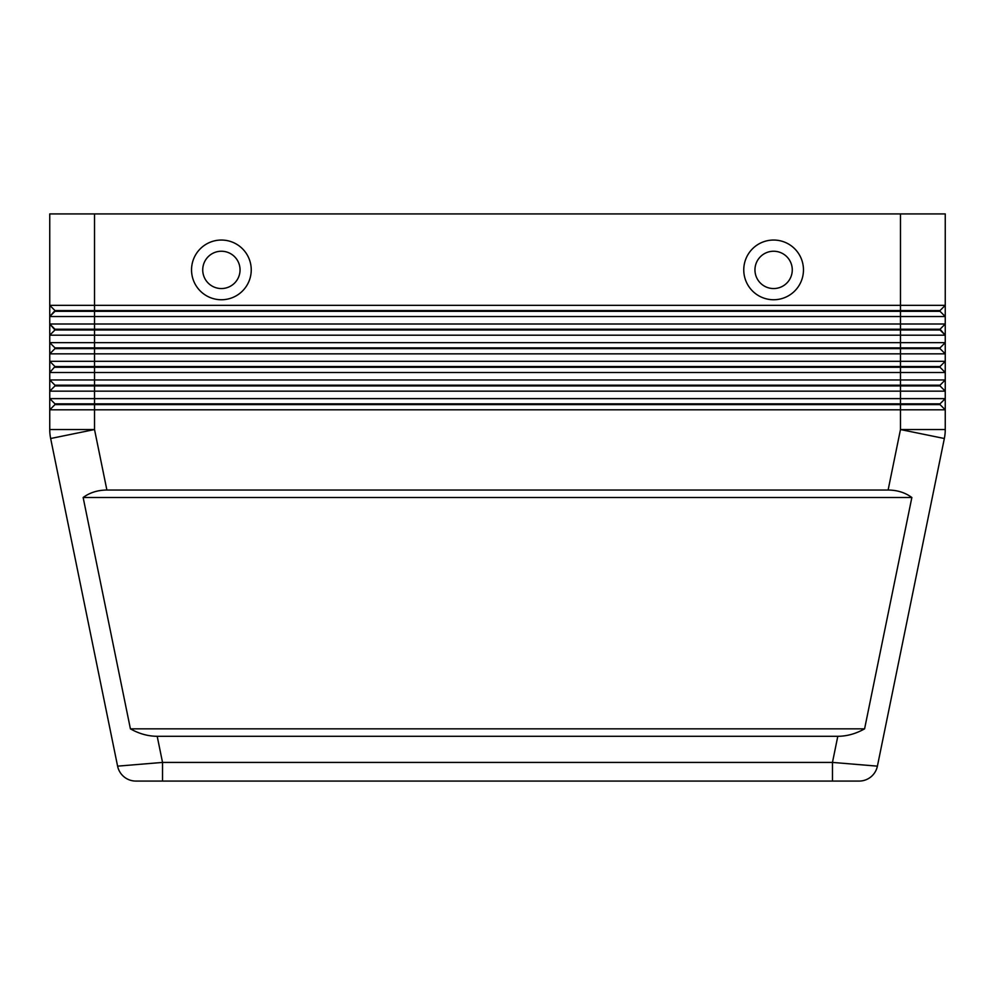 <?xml version="1.0" encoding="UTF-8"?>
<svg xmlns="http://www.w3.org/2000/svg" width="995" height="995" viewBox="0 0 995 995"><rect width="100%" height="100%" fill="white"/><g stroke="black" fill="none" stroke-linecap="round" stroke-linejoin="round"><path stroke-width="1.49" d="M837.802 736.3L157.198 736.3C148.019 736.238 139.089 733.75 130.407 728.837L83.145 497.5C89.824 492.587 97.734 490.1 106.888 490.037L888.112 490.037C897.266 490.1 905.176 492.587 911.855 497.5L864.593 728.837C855.911 733.75 846.981 736.238 837.802 736.3L832.467 762.419L832.467 781.075L859.12 781.075A18.656 18.656 0 0 0 877.403 766.15L832.467 762.419L162.533 762.419L117.597 766.15L50.658 438.509L117.597 766.15A18.656 18.656 0 0 0 124.076 776.871A18.656 18.656 0 0 1 117.597 766.15A18.656 18.656 0 0 0 135.88 781.075L859.12 781.075A18.656 18.656 0 0 0 877.403 766.15L944.342 438.509A44.775 44.775 0 0 0 945.25 429.541L945.25 409.816L940.026 404.592L945.25 409.816L945.25 398.622L49.75 398.622L54.974 403.846L49.75 398.622L49.75 409.816L945.25 409.816M124.076 776.871A18.656 18.656 0 0 0 135.88 781.075A18.656 18.656 0 0 1 124.076 776.871A18.656 18.656 0 0 0 135.88 781.075L162.533 781.075L162.533 762.419L157.198 736.3M94.525 213.925L945.25 213.925L945.25 305.341L94.525 305.341L94.525 213.925L49.75 213.925L49.75 316.534L54.974 311.311L940.026 311.311L945.25 316.534L945.25 305.341L940.026 310.564L54.974 310.564L49.75 316.534L945.25 316.534L945.25 323.997L49.75 323.997L54.974 329.967L940.026 329.967L945.25 335.191L940.026 329.221L54.974 329.221L49.75 323.997L49.75 335.191L945.25 335.191L945.25 323.997L940.026 329.221M54.974 347.877L54.974 348.623L94.525 348.623L94.525 342.653L49.75 342.653L54.974 347.877L940.026 347.877L945.25 342.653L94.525 342.653L94.525 305.341L49.75 305.341L54.974 310.564L49.75 305.341M945.25 372.503L945.25 361.309L940.026 366.533L54.974 366.533L49.75 361.309L54.974 366.533L49.75 372.503L945.25 372.503L940.026 367.279L945.25 372.503L945.25 379.966L940.026 385.189L54.974 385.189L54.974 385.936L900.475 385.936L900.475 391.159L945.25 391.159L940.026 385.936L945.25 391.159L945.25 379.966L49.75 379.966L54.974 385.189L49.75 379.966L49.75 391.159L900.475 391.159L900.475 403.846L54.974 403.846L54.974 404.592L940.026 404.592L940.026 403.846L900.475 403.846L900.475 429.541L888.112 490.037M54.974 348.623L49.75 353.847L945.25 353.847L940.026 348.623L945.25 353.847L945.25 335.191M945.25 353.847L945.25 361.309L49.75 361.309L49.75 379.966M54.974 329.967L49.75 335.191L49.75 361.309M54.974 367.279L94.525 367.279L94.525 348.623L940.026 348.623L940.026 347.877M106.888 490.037L94.525 429.541L94.525 367.279L940.026 367.279L940.026 366.533M54.974 385.936L49.75 391.159L49.75 398.622M900.475 213.925L900.475 385.936L940.026 385.936L940.026 385.189M49.75 409.816L54.974 404.592L49.75 409.816L49.75 429.541A44.775 44.775 0 0 0 50.658 438.509A44.775 44.775 0 0 1 49.75 429.541L94.525 429.541L50.658 438.509M940.026 403.846L945.25 398.622L945.25 391.159M221.387 251.237A18.656 18.656 0 0 0 202.731 269.894A18.656 18.656 0 0 0 221.387 288.55A18.656 18.656 0 0 0 240.044 269.894A18.656 18.656 0 0 0 221.387 251.237A18.656 18.656 0 0 0 202.731 269.894A18.656 18.656 0 0 0 221.387 288.55A18.656 18.656 0 0 0 240.044 269.894A18.656 18.656 0 0 0 221.387 251.237M221.387 299.744A29.85 29.85 0 0 1 191.537 269.894A29.85 29.85 0 0 1 221.387 240.044A29.85 29.85 0 0 1 251.237 269.894A29.85 29.85 0 0 1 221.387 299.744M773.612 299.744A29.85 29.85 0 0 1 743.762 269.894A29.85 29.85 0 0 1 773.612 240.044A29.85 29.85 0 0 1 803.462 269.894A29.85 29.85 0 0 1 773.612 299.744M773.612 288.55A18.656 18.656 0 0 1 754.956 269.894A18.656 18.656 0 0 1 773.612 251.237A18.656 18.656 0 0 1 792.269 269.894A18.656 18.656 0 0 1 773.612 288.55M49.75 316.534L49.75 323.997M940.026 310.564L940.026 311.311M83.145 497.5L911.855 497.5M130.407 728.837L864.593 728.837M945.026 434.044A44.775 44.775 0 0 0 945.25 429.541L900.475 429.541L944.342 438.509L877.403 766.15A18.656 18.656 0 0 1 859.12 781.075M877.403 766.15A18.656 18.656 0 0 1 870.923 776.871"/></g></svg>
